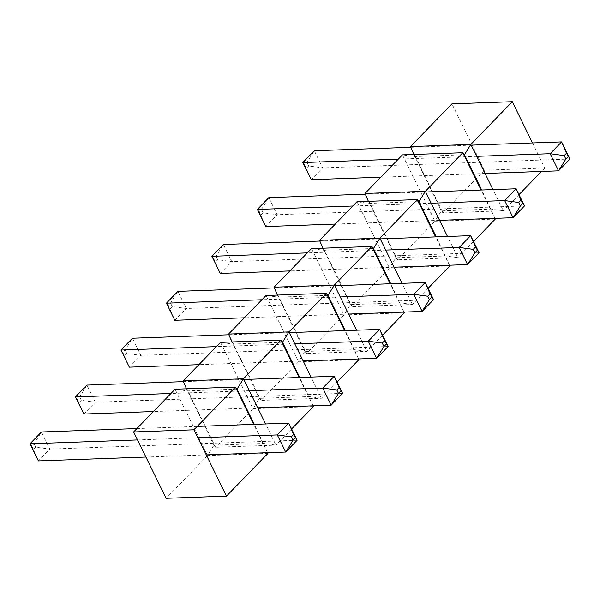 <?xml version="1.0" encoding="UTF-8"?>
<svg xmlns="http://www.w3.org/2000/svg" width="600" height="600" viewBox="0 0 600 600"><rect width="100%" height="100%" fill="white"/><g stroke="black" fill="none" stroke-linecap="round" stroke-linejoin="round"><path stroke-width="0.45" stroke-dasharray="3 2.25" d="M532.5 142.942L544.793 168.045L484.447 170.205L451.942 103.86M544.793 168.045L541.5 171.442M519.007 194.625L503.34 210.772L442.987 212.933L410.49 146.587M484.447 170.205L442.987 212.933L441.36 210.877L413.857 154.47M495.3 219.06L434.947 221.22L441.36 210.877L491.048 209.1L503.34 210.772L492.967 189.6M464.43 154.77L414.743 156.547L402.45 154.875L434.947 221.22L397.515 259.8L365.01 193.462M495 218.347L481.688 190.005M494.955 218.347L481.08 190.028M473.528 241.5L457.868 257.64L397.515 259.8L395.888 257.745L368.377 201.337M449.827 265.928L389.475 268.087L395.888 257.745L445.567 255.968L457.868 257.64L447.495 236.475M418.95 201.638L369.27 203.415L356.97 201.743L389.475 268.087L352.035 306.675L319.538 240.33M449.52 265.222L436.215 236.873M449.482 265.222L435.6 236.895M428.055 288.368L412.388 304.515L352.035 306.675L350.407 304.62L322.905 248.205M404.347 312.803L343.995 314.962L350.407 304.62L400.095 302.843L412.388 304.515L402.015 283.343M373.478 248.513L323.79 250.29L311.498 248.618L343.995 314.962L306.562 353.543L274.058 287.197M404.048 312.09L390.735 283.748M404.002 312.09L390.127 283.77M382.575 335.235L366.915 351.382L306.562 353.543L304.935 351.487L277.425 295.08M358.875 359.67L298.522 361.83L304.935 351.487L354.615 349.71L366.915 351.382L356.543 330.21M327.998 295.38L278.317 297.157L266.025 295.485L298.522 361.83L261.082 400.418L228.585 334.072M358.575 358.957L345.263 330.615M358.53 358.965L344.655 330.638M337.103 382.11L321.435 398.257L261.082 400.418L259.455 398.362L231.952 341.947M313.403 406.537L253.05 408.697L259.455 398.362L309.142 396.585L321.435 398.257L311.062 377.085M282.525 342.255L232.845 344.032L220.545 342.36L253.05 408.697L215.61 447.285L183.113 380.94M313.095 405.832L299.79 377.49M313.05 405.832L299.175 377.505M291.63 428.978L275.962 445.125L215.61 447.285L213.983 445.23L186.48 388.822M267.923 453.412L207.57 455.572L213.983 445.23L263.663 443.452L275.962 445.125L265.59 423.952M237.053 389.123L187.365 390.9L175.072 389.228L207.57 455.572L166.118 498.3M267.623 452.7L254.31 424.357M267.577 452.7L253.702 424.38M297.15 440.243L49.845 449.092L41.46 431.978L34.148 443.768L31.852 446.123L38.385 460.905L49.845 449.092L35.828 447.188L34.148 443.768M197.265 426.397L136.913 428.558M206.265 454.897L145.913 457.058M197.873 437.775L137.528 439.935M35.828 447.188L33.532 449.55M30 443.783L31.852 446.123M342.623 393.375L95.325 402.225L86.933 385.103L79.62 396.893L77.332 399.255L83.865 414.037L95.325 402.225L81.3 400.32L79.62 396.893M243.81 379.493L183.413 381.653M257.685 407.812L153.42 411.548M249.3 390.69L170.925 393.495M81.3 400.32L79.005 402.683M75.472 396.915L77.332 399.255M388.095 346.507L140.797 355.35L132.413 338.235L125.1 350.025L122.805 352.388L129.337 367.163L140.797 355.35L126.773 353.445L125.1 350.025M289.282 332.618L228.885 334.778M303.157 360.945L198.892 364.673M294.772 343.822L216.405 346.627M126.773 353.445L124.485 355.808M120.953 350.04L122.805 352.388M433.575 299.632L186.27 308.483L177.885 291.36L170.572 303.15L168.285 305.513L174.817 320.295L186.27 308.483L172.252 306.577L170.572 303.15M334.763 285.75L274.365 287.91M348.638 314.07L244.365 317.805M340.245 296.955L261.877 299.76M172.252 306.577L169.958 308.94M166.425 303.173L168.285 305.513M479.048 252.765L231.75 261.615L223.358 244.493L216.053 256.282L213.757 258.645L220.29 273.42L231.75 261.615L217.725 259.702L216.053 256.282M380.235 238.875L319.837 241.042M394.11 267.202L289.845 270.93M385.725 250.08L307.358 252.885M217.725 259.702L215.438 262.065M211.905 256.305L213.757 258.645M524.528 205.89L277.222 214.74L268.837 197.618L261.525 209.407L259.23 211.77L265.763 226.553L277.222 214.74L263.205 212.835L261.525 209.407M425.707 192.007L365.317 194.167M439.582 220.335L335.317 224.062M431.197 203.212L352.83 206.017M263.205 212.835L260.91 215.197M257.377 209.43L259.23 211.77M570 159.023L322.702 167.873L314.31 150.75L306.998 162.54L304.71 164.903L311.243 179.678L322.702 167.873L308.678 165.968L306.998 162.54M471.188 145.14L410.79 147.3M485.062 173.46L380.798 177.195M476.678 156.337L398.303 159.142M308.678 165.968L306.39 168.33M302.85 162.562L304.71 164.903"/><path stroke-width="0.9" d="M532.5 142.942L512.295 101.7L451.942 103.86L410.49 146.587L413.857 154.47M541.5 171.442L519.007 194.625M512.295 101.7L470.842 144.428L410.49 146.587M492.967 189.6L470.842 144.428L464.43 154.77L462.803 152.715L402.45 154.875L365.01 193.462L368.377 201.337M481.688 190.005L464.43 154.77M495 218.347L495.3 219.06L494.955 218.347M481.08 190.028L462.803 152.715L425.362 191.303L365.01 193.462M495.3 219.06L473.528 241.5M447.495 236.475L425.362 191.303L418.95 201.638L417.322 199.583L356.97 201.743L319.538 240.33L322.905 248.205M436.215 236.873L418.95 201.638M449.52 265.222L449.827 265.928L449.482 265.222M435.6 236.895L417.322 199.583L379.89 238.17L319.538 240.33M449.827 265.928L428.055 288.368M402.015 283.343L379.89 238.17L373.478 248.513L371.85 246.458L311.498 248.618L274.058 287.197L277.425 295.08M390.735 283.748L373.478 248.513M404.048 312.09L404.347 312.803L404.002 312.09M390.127 283.77L371.85 246.458L334.41 285.038L274.058 287.197M404.347 312.803L382.575 335.235M356.543 330.21L334.41 285.038L327.998 295.38L326.37 293.325L266.025 295.485L228.585 334.072L231.952 341.947M345.263 330.615L327.998 295.38M358.575 358.957L358.875 359.67L358.53 358.965M344.655 330.638L326.37 293.325L288.938 331.913L228.585 334.072M358.875 359.67L337.103 382.11M311.062 377.085L288.938 331.913L282.525 342.255L280.897 340.2L220.545 342.36L183.113 380.94L186.48 388.822M299.79 377.49L282.525 342.255M313.095 405.832L313.403 406.537L313.05 405.832M299.175 377.505L280.897 340.2L243.465 378.78L183.113 380.94M313.403 406.537L291.63 428.978M265.59 423.952L243.465 378.78L237.053 389.123L235.425 387.067L175.072 389.228L133.613 431.955L166.118 498.3L226.47 496.14L193.965 429.795L133.613 431.955M254.31 424.357L237.053 389.123M267.623 452.7L267.923 453.412L267.577 452.7M253.702 424.38L235.425 387.067L193.965 429.795M267.923 453.412L226.47 496.14M206.265 454.897L285.69 452.055L297.15 440.243L288.757 423.127L197.265 426.397M136.913 428.558L41.46 431.978L30 443.783L137.528 439.935M145.913 457.058L38.385 460.905L30 443.783M297.15 440.243L293.61 434.482L291.322 436.845L293.002 440.265L285.69 452.055L277.298 434.933L197.873 437.775M291.322 436.845L277.298 434.933L288.757 423.127L293.61 434.482M295.29 437.903L293.002 440.265M257.685 407.812L331.163 405.188L342.623 393.375L334.237 376.252L243.81 379.493M183.413 381.653L86.933 385.103L75.472 396.915L170.925 393.495M153.42 411.548L83.865 414.037L75.472 396.915M342.623 393.375L339.09 387.607L336.795 389.97L338.475 393.397L331.163 405.188L322.778 388.065L249.3 390.69M336.795 389.97L322.778 388.065L334.237 376.252L339.09 387.607M340.77 391.035L338.475 393.397M303.157 360.945L376.642 358.312L388.095 346.507L379.71 329.385L289.282 332.618M228.885 334.778L132.413 338.235L120.953 350.04L216.405 346.627M198.892 364.673L129.337 367.163L120.953 350.04M388.095 346.507L384.562 340.74L382.275 343.103L383.947 346.522L376.642 358.312L368.25 341.19L294.772 343.822M382.275 343.103L368.25 341.19L379.71 329.385L384.562 340.74M386.243 344.16L383.947 346.522M348.638 314.07L422.115 311.445L433.575 299.632L425.183 282.51L334.763 285.75M274.365 287.91L177.885 291.36L166.425 303.173L261.877 299.76M244.365 317.805L174.817 320.295L166.425 303.173M433.575 299.632L430.043 293.865L427.748 296.228L429.428 299.655L422.115 311.445L413.73 294.322L340.245 296.955M427.748 296.228L413.73 294.322L425.183 282.51L430.043 293.865M431.715 297.293L429.428 299.655M394.11 267.202L467.588 264.57L479.048 252.765L470.662 235.642L380.235 238.875M319.837 241.042L223.358 244.493L211.905 256.305L307.358 252.885M289.845 270.93L220.29 273.42L211.905 256.305M479.048 252.765L475.515 246.998L473.228 249.36L474.9 252.78L467.588 264.57L459.202 247.455L385.725 250.08M473.228 249.36L459.202 247.455L470.662 235.642L475.515 246.998M477.195 250.417L474.9 252.78M439.582 220.335L513.067 217.702L524.528 205.89L516.135 188.775L425.707 192.007M365.317 194.167L268.837 197.618L257.377 209.43L352.83 206.017M335.317 224.062L265.763 226.553L257.377 209.43M524.528 205.89L520.995 200.123L518.7 202.485L520.38 205.913L513.067 217.702L504.675 200.58L431.197 203.212M518.7 202.485L504.675 200.58L516.135 188.775L520.995 200.123M522.668 203.55L520.38 205.913M485.062 173.46L558.54 170.835L570 159.023L561.615 141.9L471.188 145.14M410.79 147.3L314.31 150.75L302.85 162.562L398.303 159.142M380.798 177.195L311.243 179.678L302.85 162.562M570 159.023L566.467 153.255L564.173 155.618L565.852 159.045L558.54 170.835L550.155 153.712L476.678 156.337M564.173 155.618L550.155 153.712L561.615 141.9L566.467 153.255M568.148 156.683L565.852 159.045"/></g></svg>

